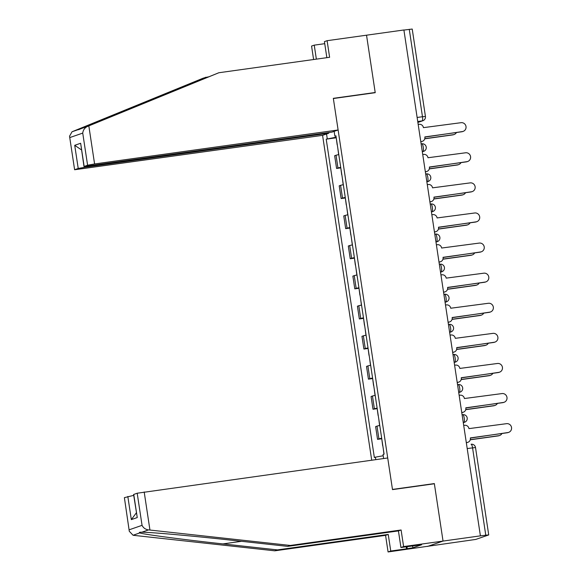 <?xml version="1.0" encoding="UTF-8"?>
<svg xmlns="http://www.w3.org/2000/svg" width="581" height="581" viewBox="0 0 581 581"><rect width="100%" height="100%" fill="white"/><g stroke="black" fill="none" stroke-linecap="round" stroke-linejoin="round"><path stroke-width="0.87" d="M129.287 531.259L124.385 497.648L129.287 531.259L133.056 535.254L134.414 535.421L274.784 550.817L385.566 535.355L388.079 551.95L475.803 539.422L488.73 534.934L485.774 535.203L472.556 447.806A3.907 0.944 -97.9 0 0 471.111 444.247A3.907 0.944 -97.9 0 0 471.068 444.254L471.111 444.247A3.907 3.907 0 0 1 475.512 447.53L467.197 448.554M85.102 166.493L85.211 167.212L328.737 133.223L322.578 135.351L371.709 460.21M412.59 545.879L412.88 547.789L421.617 544.767L400.941 547.505L403.606 546.576L443.042 541.078L427.507 546.445L443.042 541.078L480.407 535.856L403.897 29.98L366.531 35.194L375.195 92.495L374.244 92.822M133.753 494.409L137.254 517.562L133.594 494.496L137.196 493.218L387.716 457.973L392.502 489.616L434.37 483.77L443.042 541.078L434.341 483.581L392.473 489.42L333.356 98.53L375.224 92.684L366.531 35.194L327.103 40.692L324.43 41.621L326.856 57.672M480.407 535.856L485.774 535.203M403.911 30.067L412.219 29.05L425.437 116.454L422.481 116.723L409.264 29.319M338.788 154.619A8.984 0.414 171.4 0 0 336.036 155.25L334.656 155.723L336.581 168.461L337.96 167.982A8.984 0.414 -8.6 0 1 340.713 167.35M340.655 167.887L336.581 168.461M343.342 184.714A8.984 0.414 171.4 0 0 340.589 185.346L339.21 185.826L341.134 198.557L342.514 198.077A8.984 0.414 -8.6 0 1 345.267 197.446M345.208 197.99L341.134 198.557M347.896 214.81A8.984 0.414 171.4 0 0 345.136 215.442L343.756 215.921L345.68 228.653L347.068 228.18A8.984 0.414 -8.6 0 1 349.82 227.549M349.762 228.086L345.68 228.653M352.442 244.913A8.984 0.414 171.4 0 0 349.689 245.545L348.31 246.017L350.234 258.756L351.614 258.276A8.984 0.414 -8.6 0 1 354.374 257.644M354.308 258.182L350.234 258.756M356.995 275.009A8.984 0.414 171.4 0 0 354.243 275.641L352.863 276.12L354.788 288.851L356.168 288.372A8.984 0.414 -8.6 0 1 358.92 287.748M358.862 288.285L354.788 288.851M361.549 305.105A8.984 0.414 171.4 0 0 358.797 305.737L357.417 306.216L359.341 318.947L360.721 318.475A8.984 0.414 -8.6 0 1 363.474 317.843M363.415 318.381L359.341 318.947M366.103 335.208A8.984 0.414 171.4 0 0 363.35 335.84L361.963 336.312L363.895 349.05L365.275 348.571A8.984 0.414 -8.6 0 1 368.027 347.939M367.969 348.477L363.895 349.05M370.649 365.304A8.984 0.414 171.4 0 0 367.896 365.936L366.517 366.415L368.441 379.146L369.828 378.667A8.984 0.414 -8.6 0 1 372.581 378.042M372.515 378.58L368.441 379.146M375.203 395.407A8.984 0.414 171.4 0 0 372.45 396.031L371.07 396.511L372.995 409.242L374.375 408.77A8.984 0.414 -8.6 0 1 377.127 408.138M377.069 408.675L372.995 409.242M379.756 425.503A8.984 0.414 171.4 0 0 377.004 426.134L375.624 426.607L377.548 439.345L378.928 438.866A8.984 0.414 -8.6 0 1 381.681 438.234M381.623 438.778L377.548 439.345M334.148 131.35L334.881 136.172L335.985 136.092M383.634 458.547L383.024 454.524L384.092 454.153L335.941 135.809L334.881 136.172M375.791 459.636L375.42 457.153L383.213 455.751M336.159 137.21L326.21 139.171L374.353 457.523L375.42 457.153M327.27 138.808L326.544 133.979M433.39 483.908L434.341 483.581M336.101 137.791L326.21 139.171M420.782 141.604L421.69 141.481A3.907 3.791 70.9 0 0 424.864 137.094L462.367 131.567A4.495 4.357 70.9 0 0 465.933 126.113A4.495 4.357 70.9 0 0 461.023 122.693L423.433 127.646A3.907 3.791 70.9 0 0 419.09 124.312L418.182 124.436M463.166 131.379L462.578 131.582A4.495 4.357 -109.1 0 1 461.779 131.771L424.834 136.927M422.38 141.314L421.791 141.517A3.907 3.791 -109.1 0 1 421.102 141.684L420.797 141.728M336.217 137.632L337.14 144.654M424.784 138.677L453.311 134.698A4.495 4.357 70.9 0 0 456.463 132.512M337.764 147.857L338.65 154.64M454.11 134.509L453.521 134.712A4.495 4.357 -109.1 0 1 452.722 134.901L424.747 138.808M425.328 171.707L426.243 171.577A3.907 3.791 70.9 0 0 429.41 167.197L466.921 161.663A4.495 4.357 70.9 0 0 470.487 156.209A4.495 4.357 70.9 0 0 465.577 152.788L427.979 157.741A3.907 3.791 70.9 0 0 423.643 154.408L422.736 154.531M467.72 161.474L467.131 161.678A4.495 4.357 -109.1 0 1 466.332 161.867L429.388 167.023M426.933 171.41L426.345 171.613A3.907 3.791 -109.1 0 1 425.655 171.78L425.35 171.823M429.882 201.803L430.79 201.68A3.907 3.791 70.9 0 0 433.963 197.293L471.474 191.766A4.495 4.357 70.9 0 0 475.04 186.305A4.495 4.357 70.9 0 0 470.131 182.892L432.533 187.837A3.907 3.791 70.9 0 0 428.197 184.504L427.289 184.635M472.273 191.57L471.685 191.774A4.495 4.357 -109.1 0 1 470.886 191.97L433.942 197.126M431.487 201.513L430.899 201.716A3.907 3.791 -109.1 0 1 430.201 201.883L429.904 201.919M208.347 76.866L203.299 78.123L72.037 131.771L69.546 136.23L74.615 169.746L322.578 135.351M205.972 77.2L78.522 129.716M324.743 43.677L314.241 45.144L316.354 59.139M314.241 45.144L311.569 46.066L313.602 59.523M338.113 129.977L94.587 163.965L87.593 165.222L83.991 166.507L331.954 132.112L338.113 129.977L333.327 98.342L375.195 92.495M87.593 165.222L82.734 133.1C83.163 129.97 84.746 127.747 87.491 126.426L218.834 72.748L329.609 57.287L327.103 40.692M218.834 72.748L80.744 128.757L87.491 126.426M85.211 167.212L78.217 168.468L74.775 169.659M328.643 132.57L328.737 133.223M72.037 131.771L80.744 128.757M83.991 166.507L80.65 143.26L84.151 166.413M78.217 168.468L74.717 145.315L81.478 149.898M144.19 491.962L149.949 530.046L148.511 529.908C145.504 529.473 143.354 527.955 142.054 525.34L137.196 493.218M400.941 547.505L398.428 530.911L287.646 546.372L233.112 540.388C194.512 536.089 149.063 532.036 141.771 532.24C139.513 532.145 138.859 532.37 139.796 532.922C142.686 534.244 184.039 539.713 222.922 543.91L277.457 549.895L388.239 534.433L390.752 551.028L406.518 548.827L406.206 546.765M287.646 546.372L290.318 545.45L401.101 529.988L403.606 546.576M149.949 530.046L290.318 545.45M398.428 530.911L401.101 529.988M124.385 497.648L133.724 495.361M412.88 547.789L406.518 548.827M388.079 551.95L390.752 551.028M385.566 535.355L388.239 534.433M274.784 550.817L277.457 549.895M139.905 532.261L139.796 532.922L133.056 535.254M406.954 546.663L407.245 548.573M136.368 512.834L131.328 519.617L127.82 496.464M340.771 167.727L341.693 174.75M429.33 168.78L457.864 164.801A4.495 4.357 70.9 0 0 461.009 162.615M342.318 177.953L343.204 184.743M458.663 164.605L458.075 164.808A4.495 4.357 -109.1 0 1 457.276 165.004L429.301 168.904M345.325 197.83L346.247 204.846M433.884 198.876L462.418 194.896A4.495 4.357 70.9 0 0 465.563 192.71M346.872 208.056L347.758 214.839M463.217 194.708L462.621 194.911A4.495 4.357 -109.1 0 1 461.83 195.1L433.847 199.007M434.435 231.899L435.343 231.775A3.907 3.791 70.9 0 0 438.517 227.389L476.028 221.862A4.495 4.357 70.9 0 0 479.594 216.408A4.495 4.357 70.9 0 0 474.684 212.987L437.086 217.94A3.907 3.791 70.9 0 0 432.751 214.607L431.836 214.73M476.819 221.673L476.231 221.877A4.495 4.357 -109.1 0 1 475.44 222.065L438.488 227.222M436.04 231.608L435.452 231.812A3.907 3.791 -109.1 0 1 434.755 231.979L434.45 232.022M438.989 262.002L439.897 261.871A3.907 3.791 70.9 0 0 443.071 257.492L480.574 251.958A4.495 4.357 70.9 0 0 484.14 246.504A4.495 4.357 70.9 0 0 479.238 243.083L441.64 248.036A3.907 3.791 70.9 0 0 437.297 244.703L436.389 244.826M481.373 251.769L480.785 251.972A4.495 4.357 -109.1 0 1 479.986 252.161L443.042 257.318M440.587 261.704L439.999 261.908A3.907 3.791 -109.1 0 1 439.309 262.075L439.004 262.118M443.543 292.098L444.45 291.974A3.907 3.791 70.9 0 0 447.617 287.588L485.128 282.061A4.495 4.357 70.9 0 0 488.694 276.6A4.495 4.357 70.9 0 0 483.784 273.186L446.193 278.132A3.907 3.791 70.9 0 0 441.85 274.798L440.943 274.929M485.927 281.865L485.338 282.068A4.495 4.357 -109.1 0 1 484.539 282.264L447.595 287.421M445.14 291.807L444.552 292.011A3.907 3.791 -109.1 0 1 443.862 292.178L443.557 292.214M349.878 227.926L350.793 234.949M438.437 228.979L466.971 224.992A4.495 4.357 70.9 0 0 470.116 222.806M351.425 238.152L352.304 244.935M467.763 224.803L467.175 225.007A4.495 4.357 -109.1 0 1 466.376 225.196L438.401 229.103M354.425 258.022L355.347 265.045M442.991 259.075L471.518 255.095A4.495 4.357 70.9 0 0 474.67 252.909M355.971 268.248L356.857 275.038M472.317 254.899L471.728 255.103A4.495 4.357 -109.1 0 1 470.93 255.299L442.954 259.199M358.978 288.125L359.9 295.141M447.544 289.171L476.071 285.191A4.495 4.357 70.9 0 0 479.223 283.005M360.525 298.351L361.411 305.134M476.87 285.002L476.282 285.206A4.495 4.357 -109.1 0 1 475.483 285.394L447.508 289.302M448.089 322.194L449.004 322.07A3.907 3.791 70.9 0 0 452.171 317.684L489.681 312.157A4.495 4.357 70.9 0 0 493.247 306.703A4.495 4.357 70.9 0 0 488.338 303.282L450.74 308.235A3.907 3.791 70.9 0 0 446.404 304.902L445.496 305.025M490.48 311.968L489.892 312.171A4.495 4.357 -109.1 0 1 489.093 312.36L452.149 317.516M449.694 321.903L449.106 322.106A3.907 3.791 -109.1 0 1 448.409 322.273L448.111 322.317M363.532 318.221L364.454 325.244M452.091 319.274L480.625 315.287A4.495 4.357 70.9 0 0 483.77 313.101M365.079 328.447L365.965 335.23M481.424 315.098L480.836 315.301A4.495 4.357 -109.1 0 1 480.037 315.49L452.062 319.397M452.643 352.297L453.55 352.166A3.907 3.791 70.9 0 0 456.724 347.787L494.235 342.253A4.495 4.357 70.9 0 0 497.801 336.798A4.495 4.357 70.9 0 0 492.891 333.378L455.293 338.331A3.907 3.791 70.9 0 0 450.958 334.997L450.043 335.121M495.034 342.064L494.438 342.267A4.495 4.357 -109.1 0 1 493.647 342.456L456.695 347.612M454.248 351.999L453.659 352.202A3.907 3.791 -109.1 0 1 452.962 352.369L452.664 352.413M368.085 348.317L369 355.34M456.644 349.37L485.179 345.39A4.495 4.357 70.9 0 0 488.323 343.204M369.632 358.542L370.518 365.333M485.97 345.194L485.382 345.397A4.495 4.357 -109.1 0 1 484.59 345.593L456.608 349.493M457.196 382.392L458.104 382.269A3.907 3.791 70.9 0 0 461.278 377.882L498.781 372.356A4.495 4.357 70.9 0 0 502.347 366.901A4.495 4.357 70.9 0 0 497.445 363.481L459.847 368.427A3.907 3.791 70.9 0 0 455.504 365.093L454.596 365.224M499.58 372.16L498.992 372.363A4.495 4.357 -109.1 0 1 498.193 372.559L461.249 377.715M458.801 382.102L458.206 382.305A3.907 3.791 -109.1 0 1 457.516 382.472L457.211 382.516M372.639 378.42L373.554 385.435M461.198 379.466L489.725 375.486A4.495 4.357 70.9 0 0 492.877 373.3M374.179 388.645L375.065 395.429M490.524 375.297L489.936 375.5A4.495 4.357 -109.1 0 1 489.137 375.689L461.161 379.596M461.75 412.495L462.658 412.365A3.907 3.791 70.9 0 0 465.831 407.985L503.335 402.451A4.495 4.357 70.9 0 0 506.901 396.997A4.495 4.357 70.9 0 0 501.991 393.577L464.401 398.53A3.907 3.791 70.9 0 0 460.058 395.196L459.15 395.32M504.134 402.263L503.545 402.466A4.495 4.357 -109.1 0 1 502.747 402.655L465.802 407.811M463.347 412.198L462.759 412.401A3.907 3.791 -109.1 0 1 462.069 412.568L461.764 412.612M377.185 408.516L378.108 415.538M465.751 409.569L494.278 405.582A4.495 4.357 70.9 0 0 497.43 403.396M378.732 418.741L379.618 425.532M495.077 405.393L494.489 405.596A4.495 4.357 -109.1 0 1 493.69 405.785L465.715 409.692M466.296 442.591L467.211 442.461A3.907 3.791 70.9 0 0 470.378 438.081L507.888 432.547A4.495 4.357 70.9 0 0 511.454 427.093A4.495 4.357 70.9 0 0 506.545 423.672L468.947 428.625A3.907 3.791 70.9 0 0 464.611 425.292L463.703 425.415M508.687 432.358L508.099 432.562A4.495 4.357 -109.1 0 1 507.3 432.751L470.356 437.907M467.901 442.294L467.313 442.497A3.907 3.791 -109.1 0 1 466.623 442.664L466.318 442.707M381.739 438.619L382.661 445.634M470.298 439.664L498.832 435.685A4.495 4.357 70.9 0 0 501.977 433.499M383.286 448.844L383.954 454.197M499.631 435.489L499.043 435.692A4.495 4.357 -109.1 0 1 498.244 435.888L470.269 439.788M464.248 418.226A3.907 0.944 -97.9 0 0 462.803 414.674A3.907 0.944 -97.9 0 0 462.759 414.681L462.803 414.674A3.907 3.907 0 0 1 464.618 422.234A3.907 3.791 70.9 0 1 463.921 422.402A3.907 0.944 -97.9 0 0 464.248 418.226M458.729 392.524L459.375 392.306A3.907 0.944 -97.9 0 0 459.694 388.13A3.907 0.944 -97.9 0 0 458.249 384.571A3.907 0.944 -97.9 0 0 458.206 384.586L457.537 384.68M455.141 358.034A3.907 0.944 -97.9 0 0 453.696 354.475A3.907 0.944 -97.9 0 0 453.652 354.49L453.696 354.475A3.907 3.907 0 0 1 455.511 362.036A3.907 3.791 70.9 0 1 454.821 362.203A3.907 0.944 -97.9 0 0 455.141 358.034M450.595 327.931A3.907 0.944 -97.9 0 0 449.142 324.38A3.907 0.944 -97.9 0 0 449.098 324.387L449.142 324.38A3.907 3.907 0 0 1 450.965 331.94A3.907 3.791 70.9 0 1 450.268 332.107A3.907 0.944 -97.9 0 0 450.595 327.931M446.041 297.835A3.907 0.944 -97.9 0 0 444.596 294.276A3.907 0.944 -97.9 0 0 444.552 294.291L444.596 294.276A3.907 3.907 0 0 1 446.411 301.844A3.907 3.791 70.9 0 1 445.714 302.011A3.907 0.944 -97.9 0 0 446.041 297.835M441.487 267.739A3.907 0.944 -97.9 0 0 440.042 264.181A3.907 0.944 -97.9 0 0 439.999 264.195L440.042 264.181A3.907 3.907 0 0 1 441.858 271.741A3.907 3.791 70.9 0 1 441.168 271.908A3.907 0.944 -97.9 0 0 441.487 267.739M436.934 237.636A3.907 0.944 -97.9 0 0 435.489 234.085A3.907 0.944 -97.9 0 0 435.445 234.092L435.489 234.085A3.907 3.907 0 0 1 437.304 241.645A3.907 3.791 70.9 0 1 436.614 241.812A3.907 0.944 -97.9 0 0 436.934 237.636M432.38 207.54A3.907 0.944 -97.9 0 0 430.935 203.982A3.907 0.944 -97.9 0 0 430.891 203.996L430.935 203.982A3.907 3.907 0 0 1 432.758 211.549A3.907 3.791 70.9 0 1 432.061 211.716A3.907 0.944 -97.9 0 0 432.38 207.54M427.834 177.445A3.907 0.944 -97.9 0 0 426.389 173.886A3.907 0.944 -97.9 0 0 426.345 173.901L426.389 173.886A3.907 3.907 0 0 1 428.204 181.446A3.907 3.791 70.9 0 1 427.507 181.613A3.907 0.944 -97.9 0 0 427.834 177.445M422.314 151.743L422.961 151.518A3.907 0.944 -97.9 0 0 423.28 147.342A3.907 0.944 -97.9 0 0 421.835 143.79A3.907 0.944 -97.9 0 0 421.791 143.797L421.123 143.892M417.87 122.38L422.162 120.892A3.907 0.944 -97.9 0 0 422.481 116.723L417.129 117.471M417.739 121.509L422.162 120.892A3.907 3.791 -109.1 0 0 422.852 120.725A3.907 3.907 0 0 0 425.437 116.454M463.282 422.627L463.921 422.402L463.26 422.496M458.707 392.393L459.375 392.306A3.907 3.791 70.9 0 0 460.065 392.139A3.907 3.907 0 0 0 458.249 384.571L457.537 384.673M454.175 362.428L454.821 362.203L454.153 362.297M449.621 332.332L450.268 332.107L449.607 332.201M445.075 302.229L445.714 302.011L445.053 302.098M440.521 272.133L441.168 271.908L440.5 272.002M435.968 242.037L436.614 241.812L435.946 241.907M431.414 211.934L432.061 211.716L431.392 211.804M426.861 181.838L427.507 181.613L426.846 181.708M422.293 151.612L422.961 151.518A3.907 3.791 70.9 0 0 423.651 151.35A3.907 3.907 0 0 0 421.835 143.79L421.123 143.885M374.375 408.77L372.45 396.031M369.828 378.667L367.896 365.936M365.275 348.571L363.35 335.84M360.721 318.475L358.797 305.737M356.168 288.372L354.243 275.641M351.614 258.276L349.689 245.545M347.068 228.18L345.136 215.442M342.514 198.077L340.589 185.346M337.96 167.982L336.036 155.25M378.928 438.866L377.004 426.134M421.69 141.481L421.102 141.684M462.367 131.567L461.779 131.771M452.722 134.901L453.311 134.698M426.243 171.577L425.655 171.78M466.921 161.663L466.332 161.867M430.79 201.68L430.201 201.883M471.474 191.766L470.886 191.97M82.734 133.1L69.916 137.53M74.717 145.315L80.65 143.26M88.828 125.881L94.587 163.965M157.836 97.506L155.461 97.84M148.511 529.908L141.771 532.24M129.243 529.778L142.054 525.34M137.254 517.562L131.328 519.617M241.543 541.31L222.922 543.91M457.276 165.004L457.864 164.801M461.83 195.1L462.418 194.896M435.343 231.775L434.755 231.979M476.028 221.862L475.44 222.065M439.897 261.871L439.309 262.075M480.574 251.958L479.986 252.161M444.45 291.974L443.862 292.178M485.128 282.061L484.539 282.264M466.376 225.196L466.971 224.992M470.93 255.299L471.518 255.095M475.483 285.394L476.071 285.191M449.004 322.07L448.409 322.273M489.681 312.157L489.093 312.36M480.037 315.49L480.625 315.287M453.55 352.166L452.962 352.369M494.235 342.253L493.647 342.456M484.59 345.593L485.179 345.39M458.104 382.269L457.516 382.472M498.781 372.356L498.193 372.559M489.137 375.689L489.725 375.486M462.658 412.365L462.069 412.568M503.335 402.451L502.747 402.655M493.69 405.785L494.278 405.582M467.211 442.461L466.623 442.664M507.888 432.547L507.3 432.751M498.244 435.888L498.832 435.685M422.322 151.808L423.651 151.35M426.875 181.904L428.204 181.446M431.429 212.007L432.758 211.549M435.975 242.103L437.304 241.645M440.529 272.206L441.858 271.741M445.082 302.302L446.411 301.844M449.636 332.397L450.965 331.94M454.189 362.5L455.511 362.036M458.736 392.596L460.065 392.139M463.289 422.692L464.618 422.234M475.512 447.53L488.73 534.934M422.852 120.725L417.884 122.446M74.615 169.746L69.546 136.23"/></g></svg>
